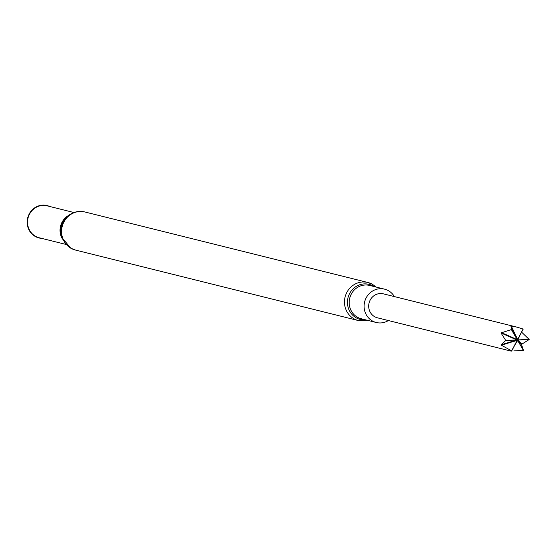 <?xml version="1.0" encoding="UTF-8"?>
<svg xmlns="http://www.w3.org/2000/svg" width="557" height="557" viewBox="0 0 557 557"><rect width="100%" height="100%" fill="white"/><g stroke="black" fill="none" stroke-linecap="round" stroke-linejoin="round"><path stroke-width="0.84" d="M511.263 351.161L377.43 317.81A12.345 11.69 -76 0 1 374.694 316.724A12.345 11.69 -76 0 1 369.535 301.518A12.345 11.69 -76 0 1 383.397 293.852L516.374 326.987M511.646 350.833A12.345 11.69 104 0 0 511.702 350.861A12.345 11.69 104 0 0 511.751 350.896L517.195 340.466L517.662 340.445L523.378 350.409A12.345 11.69 104 0 0 523.483 350.339L517.711 340.411L517.94 339.979L529.15 339.54A12.345 11.69 104 0 0 529.15 339.415L517.94 339.916L517.697 339.505L523.197 329.103A12.345 11.69 104 0 0 523.141 329.076A12.345 11.69 104 0 0 523.086 329.041L517.648 339.471L517.181 339.492L511.465 329.528A12.345 11.69 104 0 0 511.361 329.598L517.126 339.526L516.903 339.958L505.693 340.397A12.345 11.69 104 0 0 505.693 340.522L516.903 340.021L517.14 340.431L511.646 350.833L501.377 345.229L501.14 344.818L505.693 340.522M505.693 340.397L500.98 332.94L511.361 329.598M511.465 329.528L510.936 326.165L511.396 326.144L517.237 327.189L523.086 329.041M388.403 320.547A17.176 16.264 -76 0 1 376.26 322.496A17.176 16.264 -76 0 1 372.459 320.992A17.176 16.264 -76 0 1 365.281 299.833A17.176 16.264 -76 0 1 384.567 289.16A17.176 16.264 -76 0 1 388.375 290.67A17.176 16.264 -76 0 1 394.37 296.582M41.65 238.368A16.689 15.805 -76 0 1 35.286 236.488A16.689 15.805 -76 0 1 28.873 214.619A16.689 15.805 -76 0 1 49.608 206.452M66.005 244.432L39.171 237.748A16.445 15.575 -76 0 1 35.53 236.307A16.445 15.575 -76 0 1 28.658 216.053A16.445 15.575 -76 0 1 47.122 205.832L73.956 212.523M521.526 332.083L529.15 339.415M529.15 339.54L521.456 344.393L523.483 350.339M523.378 350.409L513.881 350.875M511.27 350.757L511.751 350.896M517.126 339.526A365.991 29.354 27.7 0 1 501.209 332.515M516.903 339.958A365.991 29.354 27.7 0 1 500.98 332.94M516.903 340.021A365.991 84.003 -30 0 0 501.14 344.818M517.14 340.431A365.991 84.003 -30 0 0 501.377 345.229M517.662 340.445A365.991 113.356 -92.4 0 0 513.874 346.816M517.711 340.411A365.991 29.354 -152.3 0 0 521.456 344.393M517.94 339.979A365.991 29.354 -152.3 0 0 521.686 343.961M517.94 339.916A365.991 84.003 150 0 1 520.12 334.903M517.648 339.471A365.991 113.356 87.6 0 1 511.396 326.144M517.181 339.492A365.991 113.356 87.6 0 1 510.936 326.165M376.26 322.496L361.347 318.778A17.176 16.264 -76 0 1 357.538 317.274A17.176 16.264 -76 0 1 350.36 296.115A17.176 16.264 -76 0 1 369.653 285.449L384.567 289.16M365.629 319.85A18.075 17.114 -76 0 1 356.243 317.845A18.075 17.114 -76 0 1 349.622 293.511A18.075 17.114 -76 0 1 372.988 285.943A18.075 17.114 -76 0 1 373.935 286.514M367.871 320.407L358.36 320.553A19.62 18.576 -76 0 1 354.015 318.827A19.62 18.576 -76 0 1 345.82 294.667A19.62 18.576 -76 0 1 367.85 282.483A19.62 18.576 -76 0 1 372.194 284.202M62.551 239.169A16.445 15.575 -76 0 1 68.434 215.552M61.883 237.456L61.402 236.036A16.807 15.916 -76 0 1 65.949 217.78L67.042 216.75A19.07 18.061 -76 0 0 61.883 237.456L70.767 248.199L75.48 250.065A19.62 18.576 -76 0 1 71.129 248.338A19.62 18.576 -76 0 1 62.934 224.179A19.62 18.576 -76 0 1 84.963 211.994C78.161 210.532 72.187 212.12 67.042 216.75M376.177 287.071L372.403 284.286L367.85 282.483L84.963 211.994M358.36 320.553L75.48 250.065"/></g></svg>

